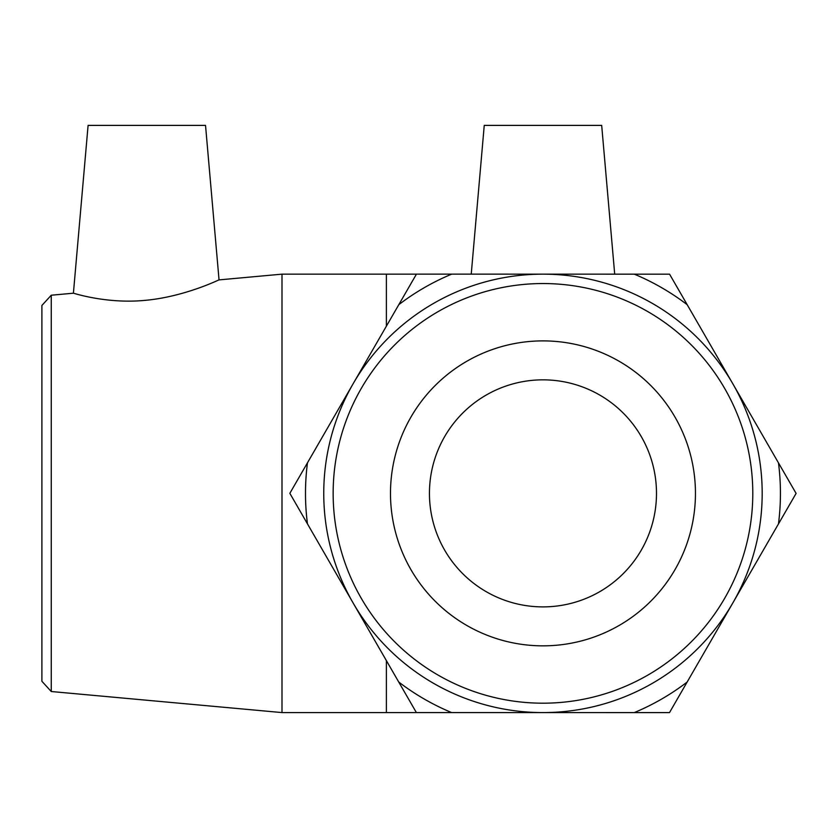 <?xml version="1.0" encoding="UTF-8"?>
<svg xmlns="http://www.w3.org/2000/svg" width="838" height="838" viewBox="0 0 838 838"><rect width="100%" height="100%" fill="white"/><g stroke="black" fill="none" stroke-linecap="round" stroke-linejoin="round"><path stroke-width="1.26" d="M634.314 274.162L669.572 274.173L687.191 304.707A237.468 237.468 0 0 0 634.314 274.162L451.703 274.131A237.468 237.468 0 0 0 398.804 304.665L416.444 274.131L451.703 274.131M796.1 493.404L778.46 523.939A237.468 237.468 0 0 0 778.471 462.869L796.1 493.404M669.499 712.604L634.24 712.604A237.468 237.468 0 0 0 687.129 682.069L669.499 712.604M451.63 712.572L416.371 712.562L398.741 682.027A237.468 237.468 0 0 0 451.63 712.572L634.24 712.604M289.843 493.32L307.473 462.796A237.468 237.468 0 0 0 307.462 523.865L289.843 493.32M307.462 523.865L398.741 682.027M398.804 304.665L307.473 462.796M778.471 462.869L687.191 304.707M687.129 682.069L778.46 523.939M51.254 295.217L41.9 305.461L41.9 681.273L51.254 691.518L51.254 295.217L73.409 293.195C72.518 292.766 105.326 303.943 143.843 300.465C184.182 297.144 219.703 279.358 219.043 279.892L281.997 274.152L281.997 712.583L542.972 712.583M333.147 493.362A209.825 209.825 0 0 1 647.879 311.652A209.825 209.825 0 0 1 647.879 675.082A209.825 209.825 0 0 1 333.147 493.362M323.751 493.362A219.221 219.221 0 0 0 652.582 683.211A219.221 219.221 0 0 0 652.582 303.524A219.221 219.221 0 0 0 323.751 493.362M390.487 493.362A152.485 152.485 0 0 1 619.209 361.314A152.485 152.485 0 0 1 619.209 625.42A152.485 152.485 0 0 1 390.487 493.362M429.444 493.362A113.528 113.528 0 0 1 599.736 395.054A113.528 113.528 0 0 1 599.736 591.68A113.528 113.528 0 0 1 429.444 493.362M614.704 274.162L601.684 125.396L484.249 125.396L471.239 274.141M219.043 279.892L205.53 125.396L88.095 125.396L73.409 293.195M281.997 274.152L386.381 274.152L386.381 326.16M386.381 660.616L386.381 712.583M51.254 691.518L281.997 712.583M386.381 274.152L416.423 274.152"/></g></svg>
